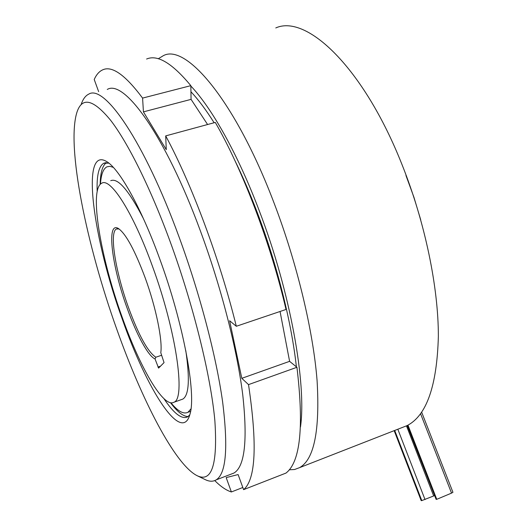 <?xml version="1.0" encoding="UTF-8"?>
<svg xmlns="http://www.w3.org/2000/svg" width="527" height="527" viewBox="0 0 527 527"><rect width="100%" height="100%" fill="white"/><g stroke="black" fill="none" stroke-linecap="round" stroke-linejoin="round"><path stroke-width="0.79" d="M190.972 408.866L187.955 412.272C183.6 414.479 177.928 411.323 170.932 402.793M127.126 308.157C112.007 266.906 105.993 220.655 118.41 228.52C125.907 233.797 134.833 250.246 145.189 277.867C156.025 307.564 162.698 340.455 160.788 352.721L164.049 362.609L158.587 368.109L155.043 358.953C148.107 356.061 136.414 334.283 127.126 308.157M119.109 228.975L116.454 228.975C109.03 232.242 115.67 272.288 128.483 307.505C138.72 335.376 147.837 351.944 155.821 357.22L155.043 358.953M155.821 357.22L161.69 355.231M122.495 319.757C93.589 240.865 79.926 145.452 106.625 161.532C119.267 168.792 141.005 207.197 159.615 258.592C183.508 323.407 196.367 393.926 190.016 414.031C181.874 445.065 146.763 389.262 122.495 319.757M108.858 163.133L103.806 163.218C98.793 166.17 96.586 175.61 97.179 191.538M116.763 329.204C141.677 399.631 174.654 464.043 196.848 475.552C211.775 483.035 217.776 464.742 214.858 420.671C210.846 376.206 193.521 305.364 170.063 241.379C150.202 187.263 127.83 142.6 110.657 120.327C93.266 99.201 82.014 96.553 76.902 112.376C66.191 146.684 86.836 245.608 116.763 329.204M81.151 104.517C82.917 99.168 85.446 95.71 88.734 94.142C104.069 83.971 143.871 140.564 179.022 236.867C199.904 293.664 216.281 356.463 222.625 401.923C228.316 447.739 226.155 473.733 216.136 479.893C212.954 481.777 209.239 481.645 204.996 479.498L197.342 475.789M107.271 89.458C123.937 79.004 165.05 134.846 200.207 230.424C221.109 286.793 237.058 349.276 242.736 394.677C247.716 440.447 244.791 466.573 233.955 473.042L230.648 474.32M181.176 399.67L182.869 399.071C188.995 395.243 189.964 379.071 185.774 350.547M122.007 316.74C139.734 366.996 163.482 408.59 174.002 402.22C185.767 398.636 176.393 331.259 152.316 265.911C132.936 212.025 110.367 177.322 101.678 183.238C88.786 189.47 100.762 258.111 122.007 316.74M300.482 427.002C306.674 383.834 290.417 291.846 259.179 210.543C237.861 154.18 211.887 108.114 190.84 86.013M158.252 58.767L163.456 55.612C186.09 43.359 235.431 100.901 274.106 203.139C297.169 263.559 313.216 331.18 317.089 380.672C319.988 430.572 314.138 459.564 299.54 467.653L294.593 469.504L289.257 469.801M405.935 175.412L413.952 197.315L420.704 219.792M296.391 366.832C291.589 322.656 277.083 264.554 257.36 212.756C250.193 193.903 242.657 176.4 234.759 160.248M214.127 122.745C206.011 109.86 198.284 99.531 190.939 91.77M275.779 27.938C306.385 14.031 363.386 66.962 401.956 164.45C425.026 222.084 438.477 287.492 438.359 336.43C436.988 385.922 426.574 415.645 407.114 425.599L401.225 427.898M143.403 218.586C128.772 190.28 117.89 177.652 110.742 180.695M163.969 398.708C173.851 413.517 181.723 419.578 187.586 416.897L189.812 414.789M214.766 480.591C220.734 486.579 226.274 490.367 231.379 491.961L226.175 477.6L238.112 474.57L243.606 489.649C255.773 479.438 257.407 444.426 248.52 384.618L241.801 378.327L229.627 320.745L236.313 326.272L286.016 309.468C270.582 243.085 242.585 169.674 215.286 122.429L165.695 135.894C191.795 184.318 219.752 259.119 236.313 326.272M165.695 135.894L166.268 149.661L143.43 111.862L142.586 98.094L190.833 85.651C172.23 63.194 157.487 54.321 146.598 59.031M98.648 91.639L94.221 79.485C96.375 74.623 99.201 71.409 102.706 69.841C111.974 65.486 125.274 74.906 142.586 98.094M248.52 384.618L296.938 367.279L289.6 361.344L280.061 311.483M296.938 367.279C304.02 426.784 300.364 462.054 285.957 473.088L243.606 489.649M207.585 124.517L191.07 99.366L190.833 85.651M231.379 491.961L242.822 487.495M143.43 111.862L191.07 99.366M241.801 378.327L289.6 361.344M100.466 184.094C101.059 174.575 103.2 168.824 106.889 166.835L109.84 166.308L113.312 167.369M407.424 425.434L436.119 499.372L436.758 499.319L407.97 425.137M394.17 430.658L421.192 500.65L421.791 500.597L394.703 430.447M434.452 495.657L421.791 500.597M452.943 492.297L451.54 493.114L420.546 413.688M436.758 499.319L451.54 493.114M436.119 499.372L407.246 425.533M100.163 184.404C100.367 172.718 102.462 165.471 106.441 162.665M188.126 416.541C183.297 416.561 177.428 411.956 170.511 402.72M157.948 367.049L160.518 366.166M397.826 429.228L425.019 499.583M433.662 495.973L406.462 425.849M190.603 411.317L187.955 412.272M117.402 228.692L116.454 228.975M105.743 162.685L103.806 163.218M233.955 473.042L216.136 479.893M182.869 399.071L174.002 402.22M407.114 425.599L299.54 467.653M452.95 492.317L421.64 412.134"/></g></svg>
